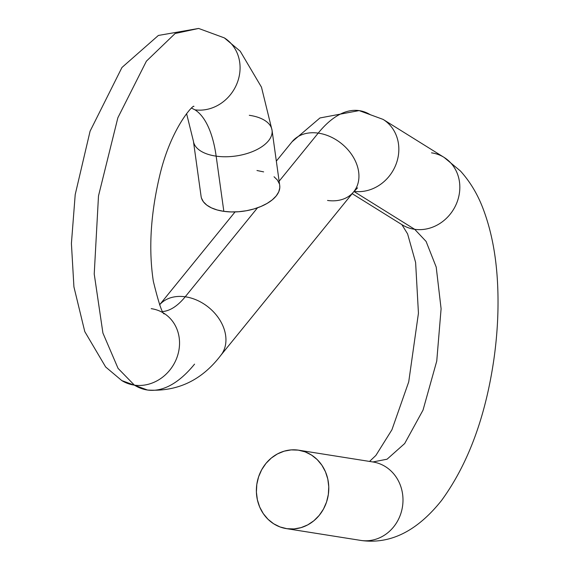 <?xml version="1.0" encoding="UTF-8"?>
<svg xmlns="http://www.w3.org/2000/svg" width="569" height="569" viewBox="0 0 569 569"><rect width="100%" height="100%" fill="white"/><g stroke="black" fill="none" stroke-linecap="round" stroke-linejoin="round"><path stroke-width="0.85" d="M193.481 141.596A39.695 20.512 -7.9 0 0 216.156 156.148A103.202 42.796 98 0 0 194.932 109.817L191.646 108.153L194.932 109.817A39.695 35.527 -58.1 0 0 236.825 83.885A39.695 35.527 -58.1 0 0 224.62 38.066A39.695 35.527 121.9 0 1 236.825 83.885A39.695 35.527 121.9 0 1 194.932 109.817A103.202 42.796 -82 0 1 216.156 156.148L223.837 211.348A39.695 20.512 -7.9 0 0 279.72 185.458L272.046 130.258A39.695 20.512 172.1 0 1 216.156 156.148A39.695 20.512 -7.9 0 0 255.453 150.301A39.695 20.512 -7.9 0 0 271.982 129.853M292.331 141.446A39.695 29.744 39.1 0 1 318.206 133.118A158.772 65.84 -82 0 1 358.989 110.585A158.772 65.84 -82 0 1 370.519 114.846M431.508 152.841A39.695 35.527 121.9 0 1 444.375 157.57A39.695 35.527 121.9 0 1 456.58 203.389A39.695 35.527 121.9 0 1 414.694 229.321L353.954 191.483L414.694 229.321L426.089 241.427L436.21 267.074L441.096 308.761L436.75 361.073L423.03 410.1L404.673 443.55L387.062 459.211L372.887 461.957L387.062 459.211L404.673 443.55L423.03 410.1L436.75 361.073L441.096 308.761L436.21 267.074L426.089 241.427L414.694 229.321A39.695 35.527 121.9 0 1 401.821 224.584M352.183 193.666L402.112 224.769A39.695 35.527 -58.1 0 0 414.694 229.321A39.695 35.527 -58.1 0 0 456.651 203.218A39.695 35.527 -58.1 0 0 444.083 157.393L460.406 170.97C470.101 181.696 477.676 194.321 483.138 208.844C491.417 230.694 496.232 255.744 497.591 283.995C498.778 308.306 497.562 333.299 493.942 358.975C485.563 416.849 468.109 464.005 441.587 500.428C417.262 530.962 390.626 544.334 361.685 540.55L360.568 540.379A39.695 36.117 -81 0 0 361.116 540.465L361.685 540.55L361.116 540.465A39.695 36.117 -81 0 0 402.503 506.538A39.695 36.117 -81 0 0 373.001 461.978L298.796 450.207A39.695 36.117 99 0 1 328.299 494.767A39.695 36.117 99 0 1 286.911 528.693L361.116 540.465L286.911 528.693A39.695 36.117 99 0 1 286.363 528.615A39.695 36.117 99 0 1 256.861 484.055A39.695 36.117 99 0 1 298.248 450.129A39.695 36.117 99 0 1 298.796 450.207M220.431 355.803A39.695 29.744 -140.9 0 0 220.246 320.688A39.695 29.744 -140.9 0 0 185.217 296.79A103.202 42.796 -82 0 1 162.898 311.513A103.202 42.796 98 0 0 185.217 296.79A39.695 29.744 -140.9 0 0 160.543 303.796M194.555 364.132A182.585 75.72 -82 0 1 147.656 390.05A182.585 75.72 -82 0 1 134.398 385.142A39.695 35.527 121.9 0 1 121.531 380.412A39.695 35.527 -58.1 0 0 134.398 385.142L118.075 368.392L102.918 333.057L94.226 274.016L98.494 195.914L117.861 117.762L146.404 61.153L175.138 33.5L198.638 28.45L175.138 33.5L146.404 61.153L117.861 117.762L98.494 195.914L94.226 274.016L102.918 333.057L118.075 368.392L134.398 385.142A39.695 35.527 -58.1 0 0 175.814 360.312A39.695 35.527 -58.1 0 0 165.849 314.607M249.3 115.301A39.695 20.512 172.1 0 1 272.046 130.258L261.477 87.171L240.218 51.196L224.328 37.881L198.638 28.45L158.374 35.449L121.958 67.476L90.08 131.183L75.208 194.598L71.41 243.496L73.92 286.861L84.774 331.592L105.656 366.984L121.816 380.597M164.434 313.619A39.695 35.527 121.9 0 1 176.198 359.43A39.695 35.527 121.9 0 1 134.398 385.142A182.585 75.72 98 0 0 147.656 390.05M151.212 308.661A39.695 35.527 121.9 0 1 164.085 313.398M235.054 211.931L159.562 304.842A39.695 29.744 39.1 0 1 185.217 296.79L257.529 207.792L185.217 296.79A39.695 29.744 39.1 0 1 220.118 320.468A39.695 29.744 39.1 0 1 220.687 355.49L353.683 191.817A39.695 29.744 -140.9 0 0 353.107 156.795A39.695 29.744 -140.9 0 0 318.206 133.118L279.13 181.205L318.206 133.118A39.695 29.744 39.1 0 1 353.242 157.016A39.695 29.744 39.1 0 1 353.427 192.13A39.695 29.744 39.1 0 1 327.545 200.459M220.687 355.49A39.695 29.744 39.1 0 1 220.687 355.497C201.625 380.433 177.229 391.949 147.513 390.028L121.83 380.597M444.083 157.393L383.093 119.398A39.695 35.527 121.9 0 1 383.093 119.398A39.695 35.527 121.9 0 1 395.732 165.046A39.695 35.527 121.9 0 1 354.046 191.376A39.695 35.527 -58.1 0 0 395.661 165.223A39.695 35.527 -58.1 0 0 383.385 119.582M373.051 461.985A39.695 36.117 99 0 1 402.503 506.559A39.695 36.117 99 0 1 361.116 540.465M358.989 110.585A158.772 65.84 98 0 0 318.206 133.118A39.695 29.744 -140.9 0 0 292.075 141.759L319.949 117.961L359.11 110.599L383.093 119.398M298.248 450.129L305.119 451.864L311.506 455.051L317.168 459.553L321.876 465.207L325.468 471.786L327.794 479.048L328.761 486.708L328.341 494.468L326.549 502.036L323.455 509.113L319.166 515.443L313.86 520.763L307.737 524.881L301.029 527.641L293.995 528.928L286.911 528.693L280.04 526.958L273.653 523.772L267.999 519.269L263.283 513.615L259.692 507.029L257.373 499.774L256.399 492.114L256.818 484.354L258.611 476.786L261.712 469.702L265.993 463.379L271.299 458.059L277.43 453.941L284.137 451.181L291.164 449.894L298.248 450.129M193.417 141.19L201.092 196.39A39.695 20.512 -7.9 0 0 223.837 211.348L216.156 156.148A39.695 20.512 172.1 0 1 193.417 141.19L186.589 113.644M256.975 170.508L263.639 171.888M274.052 176.753L277.409 180.06L279.351 183.787M279.706 185.366L279.792 187.784L278.718 191.902L276.171 195.985L272.252 199.868L267.103 203.41L260.936 206.476L253.98 208.944L246.498 210.715L238.781 211.725L231.128 211.938L223.837 211.348L217.18 209.968L211.412 207.856L206.76 205.096L203.403 201.789L201.462 198.069M401.87 224.62L407.596 233.887L415.612 262.444L418.443 313.213L408.727 381.849L391.927 429.766L375.881 455.442L369.551 461.431M164.597 313.796C162.734 315.105 158.986 304.273 153.338 281.306C148.516 249.635 150.557 214.783 159.448 176.753C170.643 127.826 193.972 103.7 193.915 106.431M286.363 528.615L360.568 540.379M353.683 191.817L357.581 187.848M292.075 141.759L276.335 161.119"/></g></svg>
